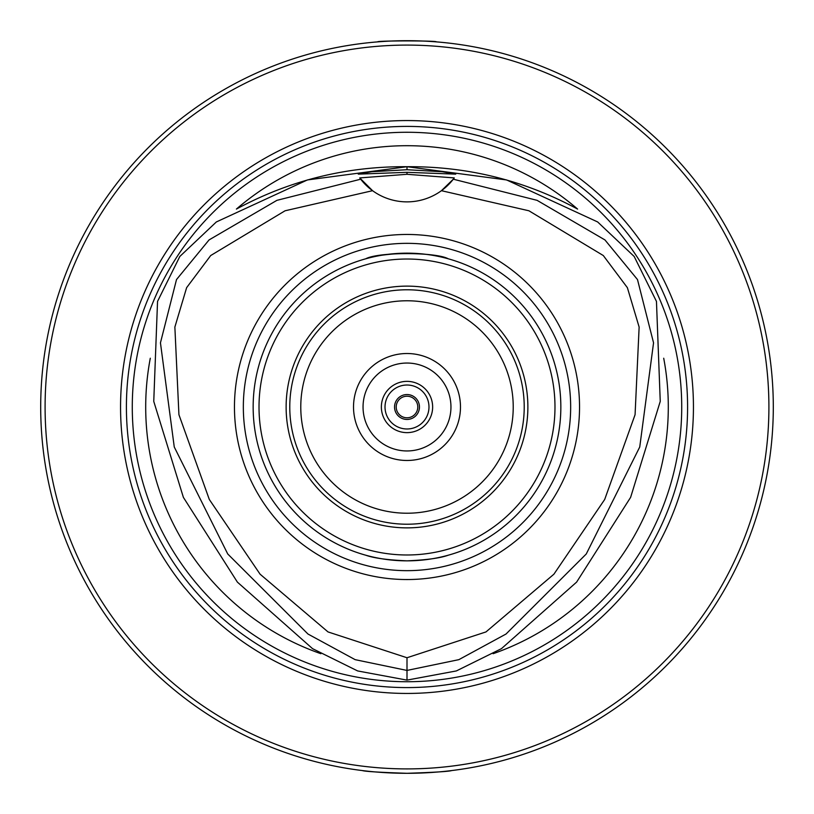 <?xml version="1.0" encoding="UTF-8"?>
<svg xmlns="http://www.w3.org/2000/svg" width="814" height="814" viewBox="0 0 814 814"><rect width="100%" height="100%" fill="white"/><g stroke="black" fill="none" stroke-linecap="round" stroke-linejoin="round"><path stroke-width="1.22" d="M460.48 407A53.48 53.48 0 0 0 380.26 360.683A53.48 53.48 0 0 0 380.26 453.317A53.48 53.48 0 0 0 460.48 407M513.227 407A106.227 106.227 0 0 0 353.887 315.008A106.227 106.227 0 0 0 353.887 498.992A106.227 106.227 0 0 0 513.227 407M524.216 407A117.216 117.216 0 0 0 348.392 305.484A117.216 117.216 0 0 0 348.392 508.516A117.216 117.216 0 0 0 524.216 407M527.879 407A120.879 120.879 0 0 1 346.561 511.68A120.879 120.879 0 0 1 346.561 302.32A120.879 120.879 0 0 1 527.879 407M362.311 770.563C364.967 771.479 379.863 772.394 407 773.3A366.3 366.3 0 0 0 724.226 223.85A366.3 366.3 0 0 0 89.774 223.85A366.3 366.3 0 0 0 407 773.3C434.137 772.394 449.033 771.479 451.689 770.563M436.304 41.87C438.095 40.598 375.905 40.598 377.696 41.87M407 657.743L407 670.431L458.862 659.655L506.033 634.025L586.263 553.978L639.743 446.988L653.55 342.826L637.494 279.568L604.944 239.927L537.077 200.336L453.296 179.202L441.432 190.69A58.608 58.608 0 0 1 372.568 190.69L359.737 177.92L407 174.298L454.263 177.92L453.296 179.202A58.608 58.608 0 0 1 441.432 190.69L528.937 210.785L603.296 255.535L627.37 287.657L639.132 327.055L635.073 414.692L604.68 499.491L553.907 574.196L485.978 631.929L407 657.743L328.022 631.929L260.093 574.196L209.32 499.491L178.927 414.692L174.868 327.055L186.63 287.657L210.704 255.535L285.063 210.785L372.568 190.69A58.608 58.608 0 0 1 360.704 179.202L276.923 200.336L209.056 239.927L176.506 279.568L160.45 342.826L174.257 446.988L227.737 553.978L307.967 634.025L355.138 659.655L407 670.431L407 680.117L357.651 670.94L312.545 648.656L237.383 582.112L183.384 497.364L153.754 401.394L157.54 301.404L179.823 256.471L216.341 221.957L307.407 179.945L406.99 166.707L506.593 179.945L597.659 221.957L634.177 256.471L656.46 301.404L660.246 401.394L630.616 497.364L576.617 582.112L501.455 648.656L456.349 670.94L407 680.117M407 579.537A172.537 172.537 0 0 0 556.42 320.726A172.537 172.537 0 0 0 257.58 320.726A172.537 172.537 0 0 0 407 579.537M365.73 555.209C373.891 558.129 387.647 560.012 407 560.846A153.846 153.846 0 0 0 540.231 330.077A153.846 153.846 0 0 0 273.769 330.077A153.846 153.846 0 0 0 407 560.846A153.846 153.846 0 0 0 540.231 330.077A153.846 153.846 0 0 0 273.769 330.077A153.846 153.846 0 0 0 407 560.846C426.353 560.012 440.109 558.129 448.27 555.209M407 169.719L442.399 171.744L455.738 174.135L407 172.324L358.262 174.135L371.601 171.744L407 169.719L407 166.707C467.572 166.249 524.43 180.372 577.594 209.076A261.294 261.294 0 0 0 236.406 209.076C289.57 180.372 346.428 166.249 406.99 166.707M407 253.154C387.647 253.988 373.891 255.871 365.73 258.791C378.347 251.892 435.653 251.892 448.27 258.791M407 174.298L407 172.324M663.705 358.231A261.294 261.294 0 0 1 493.111 653.703M320.889 653.703A261.294 261.294 0 0 1 150.295 358.231M407 768.904A361.904 361.904 0 0 0 720.421 226.048A361.904 361.904 0 0 0 93.579 226.048A361.904 361.904 0 0 0 407 768.904M407 693.447A286.447 286.447 0 0 0 655.067 263.777A286.447 286.447 0 0 0 158.934 263.777A286.447 286.447 0 0 0 407 693.447M407 687.586A280.586 280.586 0 0 0 649.999 266.707A280.586 280.586 0 0 0 164.001 266.707A280.586 280.586 0 0 0 407 687.586M407 570.665A163.665 163.665 0 0 0 548.738 325.173A163.665 163.665 0 0 0 265.262 325.173A163.665 163.665 0 0 0 407 570.665M450.956 407A43.956 43.956 0 0 1 385.022 445.065A43.956 43.956 0 0 1 385.022 368.935A43.956 43.956 0 0 1 450.956 407M432.641 407A25.641 25.641 0 0 1 394.18 429.202A25.641 25.641 0 0 1 394.18 384.798A25.641 25.641 0 0 1 432.641 407M428.978 407A21.978 21.978 0 0 1 396.011 426.037A21.978 21.978 0 0 1 396.011 387.963A21.978 21.978 0 0 1 428.978 407M419.454 407A12.454 12.454 0 0 1 400.773 417.786A12.454 12.454 0 0 1 400.773 396.214A12.454 12.454 0 0 1 419.454 407M417.786 407A10.786 10.786 0 0 1 401.607 416.341A10.786 10.786 0 0 1 401.607 397.659A10.786 10.786 0 0 1 417.786 407M560.846 407A153.846 153.846 0 0 1 330.077 540.231A153.846 153.846 0 0 1 330.077 273.769A153.846 153.846 0 0 1 560.846 407M137.108 355.718A274.725 274.725 0 0 0 407 681.725A274.725 274.725 0 0 0 681.186 424.186A274.725 274.725 0 0 0 441.3 134.422A274.725 274.725 0 0 0 137.108 355.718M407 554.985A147.985 147.985 0 0 0 535.154 333.007A147.985 147.985 0 0 0 278.846 333.007A147.985 147.985 0 0 0 407 554.985"/></g></svg>
